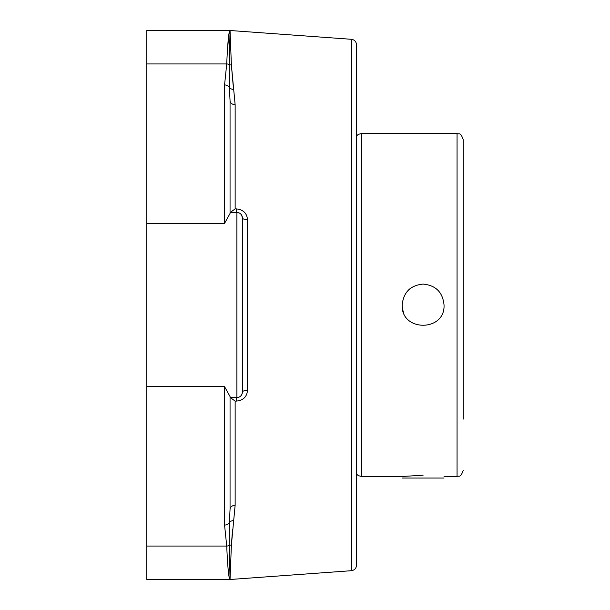 <?xml version="1.0" encoding="UTF-8"?>
<svg xmlns="http://www.w3.org/2000/svg" width="610" height="610" viewBox="0 0 610 610"><rect width="100%" height="100%" fill="white"/><g stroke="black" fill="none" stroke-linecap="round" stroke-linejoin="round"><path stroke-width="0.91" d="M356.507 565.234L356.507 44.766C356.232 41.617 354.54 39.795 351.421 39.299L230.244 30.515L146.774 30.5L146.774 579.5L230.244 579.485L351.421 570.701C354.54 570.205 356.232 568.383 356.507 565.234M230.054 30.942L229.253 64.523L229.375 87.451L230.054 100.772A5.482 4.003 0 0 0 235.14 104.76L231.388 65.041L230.054 30.942A5.482 5.475 -154.6 0 0 229.657 30.927C228.575 33.382 227.599 44.393 226.722 63.951L224.564 84.942L224.564 223.382L230.054 213.439L230.054 100.772M241.667 215.238L242.391 217.953A5.482 1.716 180 0 0 247.477 219.661C246.958 213.271 243.298 209.688 236.505 208.91L235.14 208.902L230.26 212.471M235.14 505.24A5.482 4.003 180 0 0 230.054 509.228L229.375 522.549L229.253 545.477L230.054 579.058L231.388 544.959L235.14 505.24L235.14 401.098L236.505 401.09C243.283 400.335 246.936 396.744 247.477 390.339L247.477 219.661M232.585 529.358L231.388 544.959A5.482 4.796 -178.7 0 0 229.253 545.477A5.482 4.834 -2.6 0 1 226.722 546.049C227.599 565.661 228.582 576.671 229.657 579.073C228.582 576.671 227.599 565.661 226.722 546.049L224.564 525.058A5.482 4.834 0 0 0 229.375 522.549A5.482 4.262 9.1 0 1 233.782 520.582M146.774 63.951L226.722 63.951A5.482 4.834 -177.4 0 1 229.253 64.523A5.482 4.796 -1.3 0 0 231.388 65.041L233.142 85.087M235.14 401.098L230.26 397.529M230.054 212.471L236.901 212.471A5.482 0.419 90 0 1 236.505 208.91M238.014 212.585L239.707 213.241M230.054 397.529L236.901 397.529A5.482 5.482 0 0 0 242.391 392.047A5.482 1.716 180 0 1 247.477 390.339M242.391 392.047L242.391 217.953A5.482 5.482 0 0 0 236.901 212.471L236.901 397.529A5.482 5.482 0 0 0 242.391 392.047L242.284 393.114M242.277 393.13L241.682 394.731M236.901 397.529A5.482 0.419 -90 0 0 236.505 401.09M230.054 509.228L230.054 396.561L224.564 386.618L224.564 525.058M242.391 305L242.391 264.908M233.782 89.418A5.482 4.262 170.9 0 1 229.375 87.451A5.482 4.834 180 0 0 224.564 84.942M227.362 51.37L228.857 34.404L229.657 30.927M229.657 579.073L229.657 579.073A5.482 5.475 -25.4 0 0 230.054 579.058M402.196 478.042L444.034 478.042M411.445 287.645A20.915 20.915 0 0 0 408.326 290.207M402.592 300.974A20.915 20.915 0 0 0 403.789 313.006M423.111 284.085C435.822 285.327 442.791 292.297 444.034 305C445.323 331.985 400.907 331.985 402.196 305C403.439 292.297 410.408 285.327 423.111 284.085M463.226 190.884L463.226 419.116M463.226 305L463.226 139.682L463.226 305M444.034 476.486L457.058 476.486L457.058 133.514L361.44 133.514L361.44 476.486L402.196 476.486L423.111 475.205M351.421 39.299L351.421 570.701M235.14 208.902L235.14 104.76M236.901 212.471A5.482 5.482 0 0 1 242.391 217.953M146.774 223.382L224.564 223.382M146.774 386.618L224.564 386.618M146.774 546.049L226.722 546.049M361.44 476.486L358.261 475.602L356.507 474.023M361.44 133.514L358.261 134.398L356.507 135.977M457.058 476.486C458.88 475.304 460.291 478.751 463.226 470.318M457.058 133.514C458.88 134.696 460.291 131.249 463.226 139.682"/></g></svg>

